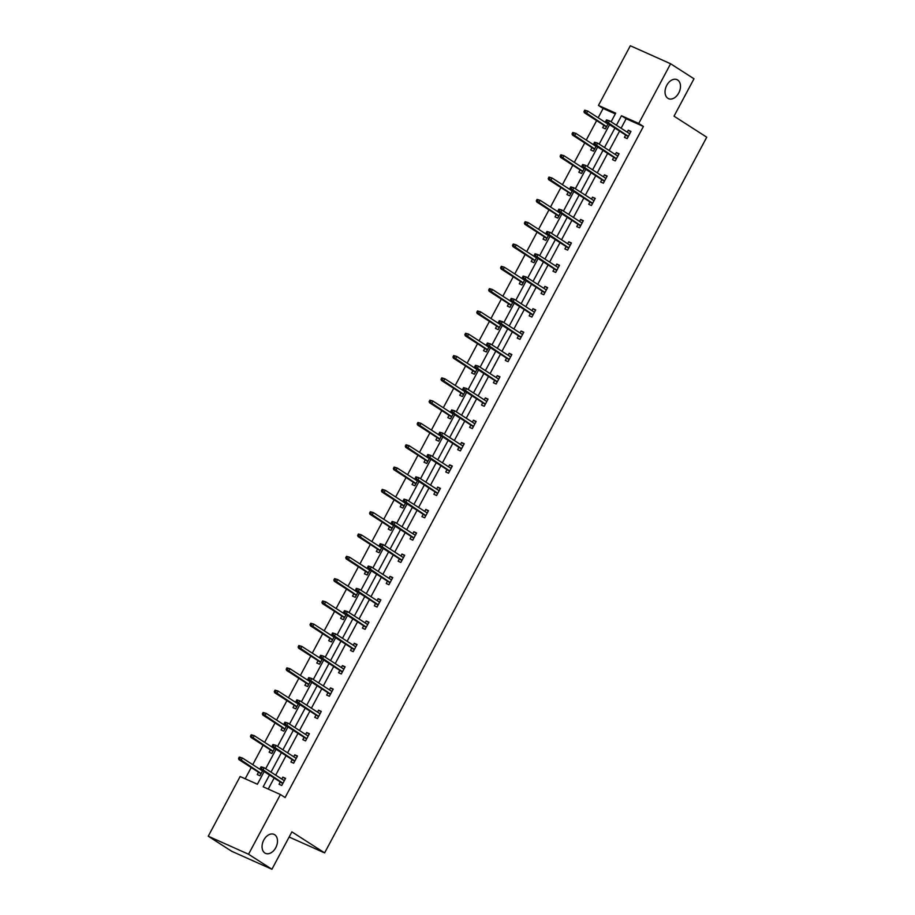 <?xml version="1.0" encoding="UTF-8"?>
<svg xmlns="http://www.w3.org/2000/svg" width="915" height="915" viewBox="0 0 915 915"><rect width="100%" height="100%" fill="white"/><g stroke="black" fill="none" stroke-linecap="round" stroke-linejoin="round"><path stroke-width="1.37" d="M667.87 98.294A10.408 7.068 -65.9 0 1 666.532 85.77A10.408 7.068 -65.9 0 1 677.009 79.651A10.408 7.068 -65.9 0 1 677.649 79.994A10.408 7.068 -65.9 0 1 678.987 92.518A10.408 7.068 -65.9 0 1 668.51 98.648A10.408 7.068 -65.9 0 1 667.87 98.294M264.892 853.02A10.408 7.068 -65.9 0 1 263.554 840.496A10.408 7.068 -65.9 0 1 274.02 834.366A10.408 7.068 -65.9 0 1 274.66 834.709A10.408 7.068 -65.9 0 1 275.998 847.233A10.408 7.068 -65.9 0 1 265.533 853.363A10.408 7.068 -65.9 0 1 264.892 853.02M615.315 113.906L603.122 108.45L598.456 105.454L630.332 45.75L670.615 63.764L693.993 78.781L674.023 116.171L706.746 137.204L324.608 852.883L291.885 831.861L271.915 869.25L231.632 851.236L208.254 836.219L240.13 776.515L257.389 784.235L264.149 771.574M603.122 108.45L598.158 117.76M596.626 120.62L586.252 140.064M584.719 142.923L574.334 162.367M572.813 165.226L562.428 184.681M560.895 187.541L550.51 206.984M548.989 209.844L538.603 229.288M537.071 232.158L526.697 251.602M525.164 254.462L514.779 273.905M513.258 276.765L502.873 296.22M501.34 299.079L490.955 318.523M489.434 321.382L479.048 340.826M477.527 343.685L467.142 363.141M465.609 366L455.224 385.444M453.703 388.303L443.318 407.747M441.785 410.606L431.411 430.061M429.878 432.921L419.493 452.365M417.972 455.224L407.587 474.668M406.054 477.527L395.669 496.982M394.148 499.842L383.762 519.285M382.23 522.145L371.856 541.588M370.323 544.448L359.938 563.903M358.417 566.762L348.032 586.206M346.499 589.066L336.114 608.509M334.593 611.369L324.207 630.824M322.686 633.683L312.301 653.127M310.768 655.986L300.383 675.43M298.862 678.289L288.477 697.745M286.944 700.604L276.57 720.048M275.038 722.907L264.652 742.351M263.131 745.21L252.746 764.665M251.213 767.525L245.197 778.779M271.915 869.25L248.548 854.233L208.254 836.219M289.129 837.031L324.608 852.883M613.782 157.334L612.524 159.679L615.246 160.903L619.066 153.754L616.344 152.531L615.303 154.475M589.958 201.952L588.711 204.297L591.433 205.509L595.242 198.361L592.52 197.148L591.479 199.093M566.133 246.57L564.887 248.914L567.609 250.127L571.429 242.978L568.707 241.766L567.666 243.71M542.309 291.176L541.062 293.521L543.784 294.744L547.605 287.596L544.883 286.372L543.842 288.317M518.496 335.794L517.238 338.138L519.96 339.351L523.78 332.202L521.058 330.99L520.017 332.934M494.672 380.411L493.414 382.756L496.136 383.968L499.956 376.82L497.234 375.608L496.193 377.552M470.848 425.018L469.601 427.362L472.323 428.586L476.143 421.438L473.41 420.214L472.38 422.158M447.023 469.635L445.777 471.98L448.499 473.192L452.319 466.044L449.597 464.831L448.556 466.776M423.21 514.253L421.952 516.598L424.674 517.81L428.495 510.662L425.772 509.449L424.732 511.394M399.386 558.871L398.128 561.204L400.85 562.428L404.67 555.279L401.948 554.055L400.907 556.011M375.562 603.477L374.315 605.822L377.037 607.034L380.846 599.885L378.124 598.673L377.094 600.617M351.737 648.095L350.491 650.439L353.213 651.652L357.033 644.503L354.311 643.291L353.27 645.235M327.925 692.712L326.666 695.045L329.389 696.269L333.209 689.121L330.487 687.897L329.446 689.853M304.1 737.318L302.842 739.663L305.564 740.887L309.384 733.727L306.662 732.515L305.621 734.459M280.276 781.936L279.029 784.281L281.751 785.493L285.56 778.345L282.838 777.132L281.797 779.077M269.479 774.994L263.165 786.808L280.425 794.529L285.103 797.537L643.417 126.464L626.157 118.744L621.091 128.237M619.569 131.097L609.184 150.54M607.651 153.4L597.266 172.855M595.745 175.714L585.36 195.158M583.827 198.017L573.442 217.461M571.921 220.321L561.535 239.776M560.014 242.635L549.629 262.079M548.096 264.938L537.711 284.382M536.19 287.241L525.805 306.697M524.272 309.556L513.898 329M512.366 331.859L501.98 351.303M500.459 354.162L490.074 373.617M488.541 376.477L478.156 395.921M476.635 398.78L466.25 418.224M464.728 421.083L454.343 440.538M452.811 443.398L442.425 462.841M440.904 465.701L430.519 485.144M428.986 488.004L418.613 507.459M417.08 510.318L406.695 529.762M405.173 532.622L394.788 552.065M393.256 554.925L382.87 574.38M381.349 577.239L370.964 596.683M369.431 599.542L359.057 618.986M357.525 621.845L347.14 641.301M345.618 644.16L335.233 663.604M333.7 666.463L323.315 685.907M321.794 688.766L311.409 708.221M309.888 711.081L299.502 730.525M297.97 733.384L287.584 752.828M286.063 755.687L275.678 775.142M274.145 778.002L268.232 789.073M292.182 759.633L290.936 761.966L293.658 763.19L297.478 756.042L294.756 754.818L293.715 756.774M316.007 715.015L314.76 717.36L317.482 718.572L321.302 711.424L318.569 710.212L317.539 712.156M339.831 670.398L338.573 672.742L341.306 673.955L345.115 666.806L342.393 665.594L341.352 667.538M363.655 625.791L362.397 628.125L365.119 629.348L368.939 622.2L366.217 620.976L365.176 622.932M387.468 581.174L386.222 583.518L388.944 584.731L392.764 577.582L390.042 576.37L389.001 578.314M411.293 536.556L410.046 538.901L412.768 540.113L416.588 532.965L413.866 531.752L412.825 533.697M435.117 491.95L433.87 494.283L436.592 495.507L440.401 488.358L437.679 487.135L436.638 489.079M458.941 447.332L457.683 449.677L460.405 450.889L464.225 443.741L461.503 442.528L460.462 444.473M482.754 402.714L481.507 405.059L484.229 406.271L488.05 399.123L485.327 397.911L484.287 399.855M506.578 358.097L505.332 360.441L508.054 361.665L511.874 354.517L509.152 353.293L508.111 355.237M530.403 313.49L529.156 315.835L531.878 317.048L535.687 309.899L532.965 308.687L531.935 310.631M554.227 268.873L552.969 271.217L555.691 272.43L559.511 265.281L556.789 264.069L555.748 266.013M578.051 224.255L576.793 226.6L579.515 227.824L583.335 220.675L580.613 219.451L579.572 221.396M601.864 179.649L600.617 181.994L603.34 183.206L607.16 176.057L604.438 174.845L603.397 176.789M625.688 135.031L624.442 137.376L627.164 138.588L630.973 131.44L628.25 130.227L627.221 132.172M670.615 63.764L638.739 123.456L621.479 115.748L616.413 125.229M643.417 126.464L638.739 123.456M280.425 794.529L248.548 854.233M611.094 121.809L615.715 113.163L598.456 105.454M265.682 768.714L276.067 749.271M277.588 746.411L287.973 726.956M289.506 724.097L299.891 704.653M301.412 701.794L311.798 682.35M313.319 679.479L323.704 660.035M325.237 657.176L335.622 637.732M337.143 634.873L347.528 615.418M349.061 612.558L359.435 593.114M360.968 590.255L371.353 570.811M372.874 567.952L383.259 548.497M384.792 545.637L395.177 526.194M396.698 523.334L407.084 503.891M408.605 501.031L418.99 481.576M420.523 478.717L430.908 459.273M432.429 456.413L442.814 436.97M444.347 434.11L454.732 414.655M456.253 411.796L466.639 392.352M468.16 389.493L478.545 370.049M480.078 367.19L490.463 347.734M491.984 344.875L502.369 325.431M503.902 322.572L514.276 303.128M515.808 300.269L526.194 280.814M527.715 277.954L538.1 258.51M539.633 255.651L550.018 236.207M551.539 233.348L561.924 213.893M563.446 211.033L573.831 191.59M575.363 188.73L585.749 169.286M587.27 166.427L597.655 146.972M599.188 144.113L609.573 124.669M614.891 128.089L604.506 147.532M602.974 150.392L592.6 169.847M591.067 172.706L580.682 192.15M579.161 195.009L568.775 214.453M567.243 217.324L556.858 236.768M555.336 239.627L544.951 259.071M543.43 261.93L533.045 281.385M531.512 284.245L521.127 303.688M519.606 306.548L509.22 325.992M507.688 328.851L497.314 348.306M495.781 351.166L485.396 370.609M483.875 373.469L473.49 392.912M471.957 395.772L461.572 415.227M460.051 418.086L449.665 437.53M448.133 440.39L437.759 459.833M436.226 462.693L425.841 482.148M424.32 485.007L413.935 504.451M412.402 507.31L402.017 526.754M400.496 529.613L390.11 549.069M388.589 551.928L378.204 571.372M376.671 574.231L366.286 593.675M364.765 596.534L354.38 615.989M352.847 618.849L342.473 638.293M340.94 641.152L330.555 660.596M329.034 663.455L318.649 682.91M317.116 685.77L306.731 705.213M305.21 708.073L294.824 727.517M293.292 730.376L282.918 749.831M281.385 752.69L271 772.134M608.12 123.731L605.387 128.855L602.665 127.642L603.911 125.298M605.433 122.438L605.856 121.661M596.203 146.045L593.469 151.169L590.747 149.946L592.005 147.601M593.526 144.742L593.949 143.964M584.296 168.349L581.563 173.473L578.84 172.26L580.087 169.916M581.62 167.056L582.032 166.267M572.378 190.663L569.645 195.776L566.923 194.563L568.181 192.219M569.702 189.359L570.125 188.582M560.472 212.966L557.738 218.09L555.016 216.866L556.263 214.522M557.795 211.662L558.207 210.885M548.565 235.269L545.832 240.393L543.11 239.181L544.356 236.836M545.889 233.977L546.301 233.188M536.648 257.584L533.914 262.697L531.192 261.484L532.45 259.139M533.971 256.28L534.394 255.502M524.741 279.887L522.008 285.011L519.285 283.787L520.532 281.443M522.065 278.583L522.476 277.805M512.835 302.19L510.09 307.314L507.368 306.102L508.626 303.757M510.147 300.898L510.57 300.109M500.917 324.505L498.183 329.617L495.461 328.405L496.708 326.06M498.24 323.201L498.652 322.423M489.01 346.808L486.277 351.932L483.555 350.708L484.801 348.363M486.334 345.504L486.746 344.726M477.092 369.111L474.359 374.235L471.637 373.023L472.895 370.678M474.416 367.819L474.839 367.029M465.186 391.426L462.452 396.538L459.73 395.326L460.977 392.981M462.51 390.122L462.921 389.344M453.28 413.729L450.546 418.853L447.824 417.629L449.071 415.284M450.592 412.425L451.015 411.647M441.362 436.032L438.628 441.156L435.906 439.943L437.164 437.599M438.685 434.739L439.109 433.95M429.455 458.346L426.722 463.459L424 462.247L425.246 459.902M426.779 457.043L427.191 456.265M417.537 480.65L414.804 485.774L412.082 484.55L413.34 482.205M414.861 479.346L415.284 478.568M405.631 502.953L402.897 508.077L400.175 506.864L401.422 504.52M402.955 501.66L403.366 500.871M393.725 525.267L390.991 530.38L388.269 529.167L389.516 526.823M391.048 523.963L391.46 523.186M381.807 547.57L379.073 552.694L376.351 551.471L377.609 549.126M379.13 546.266L379.553 545.489M369.9 569.873L367.167 574.997L364.445 573.785L365.691 571.44M367.224 568.581L367.636 567.792M357.994 592.188L355.249 597.301L352.527 596.088L353.785 593.744M355.306 590.884L355.729 590.106M346.076 614.491L343.342 619.615L340.62 618.391L341.867 616.047M343.4 613.187L343.811 612.41M334.169 636.794L331.436 641.918L328.714 640.706L329.96 638.361M331.493 635.502L331.905 634.713M322.252 659.109L319.518 664.221L316.796 663.009L318.054 660.664M319.575 657.805L319.998 657.027M310.345 681.412L307.612 686.536L304.889 685.312L306.136 682.967M307.669 680.108L308.081 679.33M298.439 703.715L295.705 708.839L292.983 707.627L294.23 705.282M295.751 702.423L296.174 701.633M286.521 726.03L283.787 731.142L281.065 729.93L282.323 727.585M283.844 724.726L284.268 723.948M274.614 748.333L271.881 753.457L269.159 752.233L270.405 749.888M271.938 747.029L272.35 746.251M262.697 770.636L259.963 775.76L257.241 774.548L258.499 772.203M260.02 769.343L260.443 768.554M626.157 118.744L621.479 115.748M285.354 778.745L282.838 777.132M297.261 756.431L294.756 754.818M309.178 734.127L306.662 732.515M321.085 711.824L318.569 710.212M332.991 689.51L330.487 687.897M344.909 667.207L342.393 665.594M356.816 644.903L354.311 643.291M368.734 622.589L366.217 620.976M380.64 600.286L378.124 598.673M392.546 577.983L390.042 576.37M404.464 555.668L401.948 554.055M416.371 533.365L413.866 531.752M428.277 511.062L425.772 509.449M440.195 488.747L437.679 487.135M452.101 466.444L449.597 464.831M464.019 444.141L461.503 442.528M475.926 421.826L473.41 420.214M487.832 399.523L485.327 397.911M499.75 377.22L497.234 375.608M511.657 354.906L509.152 353.293M523.574 332.603L521.058 330.99M535.481 310.299L532.965 308.687M547.387 287.985L544.883 286.372M559.305 265.682L556.789 264.069M571.212 243.379L568.707 241.766M583.118 221.064L580.613 219.451M595.036 198.761L592.52 197.148M606.942 176.458L604.438 174.845M618.86 154.143L616.344 152.531M630.767 131.84L628.25 130.227M261.084 766.827L260.317 768.257L261.404 768.737L262.17 767.308L261.084 766.827L264.126 767.708L284.313 780.689M262.17 767.308L264.126 767.708L262.754 770.281L260.786 769.412L282.781 783.549M261.404 768.737L282.941 783.263M260.317 768.257L260.786 769.412M239.295 757.082L238.541 758.512L239.627 759.004L240.393 757.574L239.295 757.082L242.349 757.975L240.965 760.548L239.009 759.679L261.004 773.815M239.627 759.004L261.164 773.53M240.393 757.574L242.349 757.975L262.536 770.956M239.009 759.679L238.541 758.512M272.99 744.513L272.224 745.942L273.311 746.434L274.077 745.004L272.99 744.513L276.033 745.405L296.22 758.386M274.077 745.004L276.033 745.405L274.66 747.978L272.704 747.098L294.699 761.246M273.311 746.434L294.847 760.96M272.224 745.942L272.704 747.098M284.897 722.21L284.142 723.639L285.228 724.12L285.995 722.69L284.897 722.21L287.95 723.102L308.138 736.072M285.995 722.69L287.95 723.102L286.567 725.675L284.611 724.794L306.605 738.931M285.228 724.12L306.765 738.645M284.142 723.639L284.611 724.794M251.213 734.779L250.447 736.209L251.534 736.701L252.3 735.271L251.213 734.779L254.256 735.671L252.883 738.245L250.916 737.364L272.922 751.512M251.534 736.701L273.07 751.226M252.3 735.271L254.256 735.671L274.443 748.653M250.916 737.364L250.447 736.209M263.12 712.476L262.353 713.906L263.451 714.386L264.206 712.957L263.12 712.476L266.162 713.368L264.79 715.942L262.834 715.061L284.828 729.198M263.451 714.386L284.977 728.912M264.206 712.957L266.162 713.368L286.361 726.338M262.834 715.061L262.353 713.906M296.815 699.895L296.048 701.336L297.135 701.816L297.901 700.387L296.815 699.895L299.857 700.787L320.044 713.769M297.901 700.387L299.857 700.787L298.484 703.361L296.517 702.491L318.523 716.628M297.135 701.816L318.672 716.342M296.048 701.336L296.517 702.491M275.038 690.162L274.271 691.591L275.358 692.083L276.124 690.653L275.038 690.162L278.08 691.054L276.707 693.627L274.74 692.758L296.735 706.895M275.358 692.083L296.895 706.609M276.124 690.653L278.08 691.054L298.267 704.035M274.74 692.758L274.271 691.591M308.721 677.592L307.955 679.021L309.053 679.513L309.808 678.084L308.721 677.592L311.763 678.484L331.962 691.466M309.808 678.084L311.763 678.484L310.391 681.057L308.435 680.177L330.429 694.325M309.053 679.513L330.578 694.039M307.955 679.021L308.435 680.177M286.944 667.858L286.178 669.288L287.264 669.78L288.031 668.35L286.944 667.858L289.986 668.751L288.614 671.324L286.658 670.443L308.652 684.592M287.264 669.78L308.801 684.306M288.031 668.35L289.986 668.751L310.174 681.721M286.658 670.443L286.178 669.288M320.627 655.289L319.873 656.718L320.959 657.199L321.725 655.769L320.627 655.289L323.681 656.181L343.868 669.151M321.725 655.769L323.681 656.181L322.309 658.754L320.341 657.874L342.336 672.01M320.959 657.199L342.496 671.724M319.873 656.718L320.341 657.874M298.85 645.555L298.096 646.985L299.182 647.465L299.948 646.036L298.85 645.555L301.904 646.448L300.52 649.021L298.565 648.14L320.559 662.277M299.182 647.465L320.719 661.991M299.948 646.036L301.904 646.448L322.091 659.418M298.565 648.14L298.096 646.985M332.545 632.974L331.779 634.415L332.866 634.896L333.632 633.466L332.545 632.974L335.588 633.866L355.775 646.848M333.632 633.466L335.588 633.866L334.215 636.44L332.259 635.57L354.254 649.707M332.866 634.896L354.402 649.421M331.779 634.415L332.259 635.57M310.768 623.241L310.002 624.67L311.089 625.162L311.855 623.733L310.768 623.241L313.811 624.133L312.438 626.706L310.471 625.837L332.477 639.974M311.089 625.162L332.625 639.688M311.855 623.733L313.811 624.133L333.998 637.115M310.471 625.837L310.002 624.67M344.452 610.671L343.685 612.101L344.783 612.593L345.538 611.163L344.452 610.671L347.506 611.563L367.693 624.545M345.538 611.163L347.506 611.563L346.122 614.137L344.166 613.256L366.16 627.404M344.783 612.593L366.309 627.118M343.685 612.101L344.166 613.256M322.675 600.938L321.908 602.367L323.006 602.859L323.761 601.43L322.675 600.938L325.717 601.83L324.345 604.403L322.389 603.523L344.383 617.659M323.006 602.859L344.532 617.385M323.761 601.43L325.717 601.83L345.904 614.8M322.389 603.523L321.908 602.367M356.37 588.368L355.603 589.798L356.69 590.278L357.456 588.848L356.37 588.368L359.412 589.26L379.599 602.23M357.456 588.848L359.412 589.26L358.04 591.833L356.072 590.953L378.078 605.089M356.69 590.278L378.227 604.804M355.603 589.798L356.072 590.953M334.581 578.635L333.826 580.064L334.913 580.545L335.679 579.115L334.581 578.635L337.635 579.527L336.262 582.1L334.295 581.219L356.29 595.356M334.913 580.545L356.45 595.07M335.679 579.115L337.635 579.527L357.822 592.497M334.295 581.219L333.826 580.064M368.276 566.053L367.51 567.483L368.596 567.975L369.363 566.545L368.276 566.053L371.318 566.945L391.506 579.927M369.363 566.545L371.318 566.945L369.946 569.519L367.99 568.65L389.984 582.786M368.596 567.975L390.133 582.5M367.51 567.483L367.99 568.65M346.499 556.32L345.733 557.75L346.819 558.241L347.586 556.812L346.499 556.32L349.541 557.212L348.169 559.786L346.213 558.916L368.207 573.053M346.819 558.241L368.356 572.767M347.586 556.812L349.541 557.212L369.729 570.194M346.213 558.916L345.733 557.75M380.183 543.75L379.428 545.18L380.514 545.672L381.281 544.242L380.183 543.75L383.236 544.642L403.424 557.624M381.281 544.242L383.236 544.642L381.852 547.216L379.897 546.335L401.891 560.483M380.514 545.672L402.051 560.197M379.428 545.18L379.897 546.335M358.406 534.017L357.639 535.447L358.737 535.938L359.492 534.509L358.406 534.017L361.448 534.909L360.075 537.482L358.12 536.602L380.114 550.739M358.737 535.938L380.263 550.464M359.492 534.509L361.448 534.909L381.647 547.879M358.12 536.602L357.639 535.447M392.1 521.447L391.334 522.877L392.421 523.357L393.187 521.927L392.1 521.447L395.143 522.339L415.33 535.309M393.187 521.927L395.143 522.339L393.77 524.913L391.814 524.032L413.809 538.169M392.421 523.357L413.957 537.883M391.334 522.877L391.814 524.032M370.323 511.714L369.557 513.143L370.644 513.624L371.41 512.194L370.323 511.714L373.366 512.606L371.993 515.179L370.026 514.299L392.032 528.435M370.644 513.624L392.18 528.149M371.41 512.194L373.366 512.606L393.553 525.576M370.026 514.299L369.557 513.143M404.007 499.132L403.24 500.562L404.339 501.054L405.093 499.624L404.007 499.132L407.049 500.025L427.248 513.006M405.093 499.624L407.049 500.025L405.677 502.598L403.721 501.729L425.715 515.866M404.339 501.054L425.864 515.58M403.24 500.562L403.721 501.729M382.23 489.399L381.464 490.829L382.55 491.321L383.316 489.891L382.23 489.399L385.272 490.291L383.9 492.865L381.944 491.996L403.938 506.132M382.55 491.321L404.087 505.846M383.316 489.891L385.272 490.291L405.459 503.273M381.944 491.996L381.464 490.829M415.925 476.829L415.158 478.259L416.245 478.751L417.011 477.321L415.925 476.829L418.967 477.722L439.154 490.703M417.011 477.321L418.967 477.722L417.595 480.295L415.627 479.414L437.622 493.562M416.245 478.751L437.782 493.276M415.158 478.259L415.627 479.414M394.136 467.096L393.381 468.526L394.468 469.018L395.234 467.588L394.136 467.096L397.19 467.988L395.806 470.562L393.85 469.681L415.845 483.818M394.468 469.018L416.005 483.532M395.234 467.588L397.19 467.988L417.377 480.958M393.85 469.681L393.381 468.526M427.831 454.526L427.065 455.956L428.151 456.436L428.918 455.007L427.831 454.526L430.874 455.418L451.061 468.389M428.918 455.007L430.874 455.418L429.501 457.992L427.545 457.111L449.54 471.248M428.151 456.436L449.688 470.962M427.065 455.956L427.545 457.111M406.054 444.793L405.288 446.223L406.374 446.703L407.141 445.273L406.054 444.793L409.097 445.685L407.724 448.259L405.757 447.378L427.762 461.515M406.374 446.703L427.911 461.229M407.141 445.273L409.097 445.685L429.284 458.655M405.757 447.378L405.288 446.223M439.738 432.212L438.983 433.641L440.069 434.133L440.836 432.704L439.738 432.212L442.791 433.104L462.979 446.085M440.836 432.704L442.791 433.104L441.407 435.677L439.452 434.808L461.446 448.945M440.069 434.133L461.606 448.659M438.983 433.641L439.452 434.808M417.961 422.478L417.194 423.908L418.292 424.4L419.047 422.97L417.961 422.478L421.003 423.371L419.63 425.944L417.675 425.075L439.669 439.211M418.292 424.4L439.818 438.925M419.047 422.97L421.003 423.371L441.202 436.352M417.675 425.075L417.194 423.908M451.655 409.909L450.889 411.338L451.976 411.83L452.742 410.4L451.655 409.909L454.698 410.801L474.885 423.782M452.742 410.4L454.698 410.801L453.325 413.374L451.358 412.493L473.364 426.642M451.976 411.83L473.513 426.356M450.889 411.338L451.358 412.493M429.878 400.175L429.112 401.605L430.199 402.097L430.965 400.667L429.878 400.175L432.921 401.067L431.548 403.641L429.581 402.76L451.575 416.897M430.199 402.097L451.736 416.611M430.965 400.667L432.921 401.067L453.108 414.038M429.581 402.76L429.112 401.605M463.562 387.605L462.796 389.035L463.894 389.516L464.648 388.086L463.562 387.605L466.604 388.498L486.791 401.468M464.648 388.086L466.604 388.498L465.232 391.071L463.276 390.19L485.27 404.327M463.894 389.516L485.419 404.041M462.796 389.035L463.276 390.19M441.785 377.872L441.019 379.302L442.105 379.782L442.871 378.353L441.785 377.872L444.827 378.764L443.455 381.338L441.499 380.457L463.493 394.594M442.105 379.782L463.642 394.308M442.871 378.353L444.827 378.764L465.014 391.734M441.499 380.457L441.019 379.302M475.468 365.291L474.713 366.721L475.8 367.212L476.566 365.783L475.468 365.291L478.522 366.183L498.709 379.165M476.566 365.783L478.522 366.183L477.15 368.756L475.182 367.887L497.177 382.024M475.8 367.212L497.337 381.738M474.713 366.721L475.182 367.887M453.691 355.558L452.936 356.987L454.023 357.479L454.789 356.049L453.691 355.558L456.745 356.45L455.361 359.023L453.405 358.154L475.4 372.291M454.023 357.479L475.56 372.005M454.789 356.049L456.745 356.45L476.932 369.431M453.405 358.154L452.936 356.987M487.386 342.988L486.62 344.417L487.706 344.909L488.473 343.48L487.386 342.988L490.429 343.88L510.616 356.861M488.473 343.48L490.429 343.88L489.056 346.453L487.1 345.573L509.095 359.721M487.706 344.909L509.243 359.435M486.62 344.417L487.1 345.573M465.609 333.254L464.843 334.684L465.929 335.176L466.696 333.746L465.609 333.254L468.652 334.147L467.279 336.72L465.312 335.839L487.318 349.976M465.929 335.176L487.466 349.69M466.696 333.746L468.652 334.147L488.839 347.117M465.312 335.839L464.843 334.684M499.293 320.685L498.526 322.114L499.624 322.595L500.379 321.165L499.293 320.685L502.335 321.577L522.534 334.547M500.379 321.165L502.335 321.577L500.963 324.15L499.007 323.269L521.001 337.406M499.624 322.595L521.15 337.12M498.526 322.114L499.007 323.269M477.516 310.951L476.749 312.381L477.847 312.861L478.602 311.432L477.516 310.951L480.558 311.832L479.185 314.417L477.23 313.536L499.224 327.673M477.847 312.861L499.373 327.387M478.602 311.432L480.558 311.832L500.745 324.814M477.23 313.536L476.749 312.381M511.211 298.37L510.444 299.8L511.531 300.292L512.297 298.862L511.211 298.37L514.253 299.262L534.44 312.244M512.297 298.862L514.253 299.262L512.88 301.836L510.913 300.966L532.919 315.103M511.531 300.292L533.068 314.817M510.444 299.8L510.913 300.966M489.422 288.637L488.667 290.066L489.754 290.558L490.52 289.129L489.422 288.637L492.476 289.529L491.103 292.102L489.136 291.233L511.13 305.37M489.754 290.558L511.291 305.084M490.52 289.129L492.476 289.529L512.663 302.51M489.136 291.233L488.667 290.066M523.117 276.067L522.351 277.497L523.437 277.988L524.203 276.559L523.117 276.067L526.159 276.959L546.346 289.941M524.203 276.559L526.159 276.959L524.787 279.533L522.831 278.652L544.825 292.8M523.437 277.988L544.974 292.514M522.351 277.497L522.831 278.652M501.34 266.334L500.574 267.763L501.66 268.255L502.426 266.825L501.34 266.334L504.382 267.226L503.01 269.799L501.054 268.918L523.048 283.055M501.66 268.255L523.197 282.769M502.426 266.825L504.382 267.226L524.569 280.196M501.054 268.918L500.574 267.763M535.023 253.764L534.269 255.194L535.355 255.674L536.121 254.244L535.023 253.764L538.077 254.656L558.264 267.626M536.121 254.244L538.077 254.656L536.693 257.229L534.737 256.349L556.732 270.485M535.355 255.674L556.892 270.2M534.269 255.194L534.737 256.349M513.246 244.031L512.48 245.46L513.578 245.941L514.333 244.511L513.246 244.031L516.289 244.911L514.916 247.496L512.96 246.615L534.955 260.752M513.578 245.941L535.103 260.466M514.333 244.511L516.289 244.911L536.487 257.893M512.96 246.615L512.48 245.46M546.941 231.449L546.175 232.879L547.262 233.371L548.028 231.941L546.941 231.449L549.984 232.341L570.171 245.323M548.028 231.941L549.984 232.341L548.611 234.915L546.644 234.046L568.65 248.182M547.262 233.371L568.798 247.896M546.175 232.879L546.644 234.046M525.164 221.716L524.398 223.146L525.485 223.637L526.251 222.208L525.164 221.716L528.207 222.608L526.834 225.181L524.867 224.312L546.873 238.449M525.485 223.637L547.021 238.163M526.251 222.208L528.207 222.608L548.394 235.59M524.867 224.312L524.398 223.146M558.848 209.146L558.081 210.576L559.179 211.068L559.934 209.638L558.848 209.146L561.89 210.038L582.089 223.02M559.934 209.638L561.89 210.038L560.518 212.612L558.562 211.731L580.556 225.879M559.179 211.068L580.705 225.593M558.081 210.576L558.562 211.731M537.071 199.413L536.304 200.843L537.391 201.334L538.157 199.893L537.071 199.413L540.113 200.305L538.741 202.878L536.785 201.998L558.779 216.134M537.391 201.334L558.928 215.849M538.157 199.893L540.113 200.305L560.3 213.275M536.785 201.998L536.304 200.843M570.766 186.843L569.999 188.273L571.086 188.753L571.852 187.323L570.766 186.843L573.808 187.735L593.995 200.705M571.852 187.323L573.808 187.735L572.435 190.309L570.468 189.428L592.462 203.565M571.086 188.753L592.623 203.279M569.999 188.273L570.468 189.428M548.977 177.11L548.222 178.539L549.309 179.02L550.075 177.59L548.977 177.11L552.031 177.99L550.647 180.564L548.691 179.695L570.686 193.831M549.309 179.02L570.846 193.545M550.075 177.59L552.031 177.99L572.218 190.972M548.691 179.695L548.222 178.539M582.672 164.528L581.906 165.958L582.992 166.45L583.759 165.02L582.672 164.528L585.714 165.421L605.902 178.402M583.759 165.02L585.714 165.421L584.342 167.994L582.386 167.125L604.38 181.261M582.992 166.45L604.529 180.976M581.906 165.958L582.386 167.125M560.895 154.795L560.129 156.225L561.215 156.717L561.982 155.287L560.895 154.795L563.937 155.687L562.565 158.261L560.598 157.391L582.603 171.528M561.215 156.717L582.752 171.242M561.982 155.287L563.937 155.687L584.125 168.669M560.598 157.391L560.129 156.225M594.578 142.225L593.824 143.655L594.91 144.147L595.676 142.717L594.578 142.225L597.632 143.117L617.819 156.099M595.676 142.717L597.632 143.117L596.248 145.691L594.293 144.81L616.287 158.958M594.91 144.147L616.447 158.672M593.824 143.655L594.293 144.81M572.801 132.492L572.035 133.922L573.133 134.402L573.888 132.972L572.801 132.492L575.844 133.384L574.471 135.958L572.515 135.077L594.51 149.214M573.133 134.402L594.659 148.928M573.888 132.972L575.844 133.384L596.042 146.354M572.515 135.077L572.035 133.922M606.496 119.922L605.73 121.352L606.817 121.832L607.583 120.403L606.496 119.922L609.539 120.814L629.726 133.784M607.583 120.403L609.539 120.814L608.166 123.388L606.199 122.507L628.205 136.644M606.817 121.832L628.353 136.358M605.73 121.352L606.199 122.507M584.719 110.189L583.953 111.619L585.04 112.099L585.806 110.669L584.719 110.189L587.762 111.07L586.389 113.643L584.422 112.774L606.416 126.91M585.04 112.099L606.576 126.625M585.806 110.669L587.762 111.07L607.949 124.051M584.422 112.774L583.953 111.619"/></g></svg>
